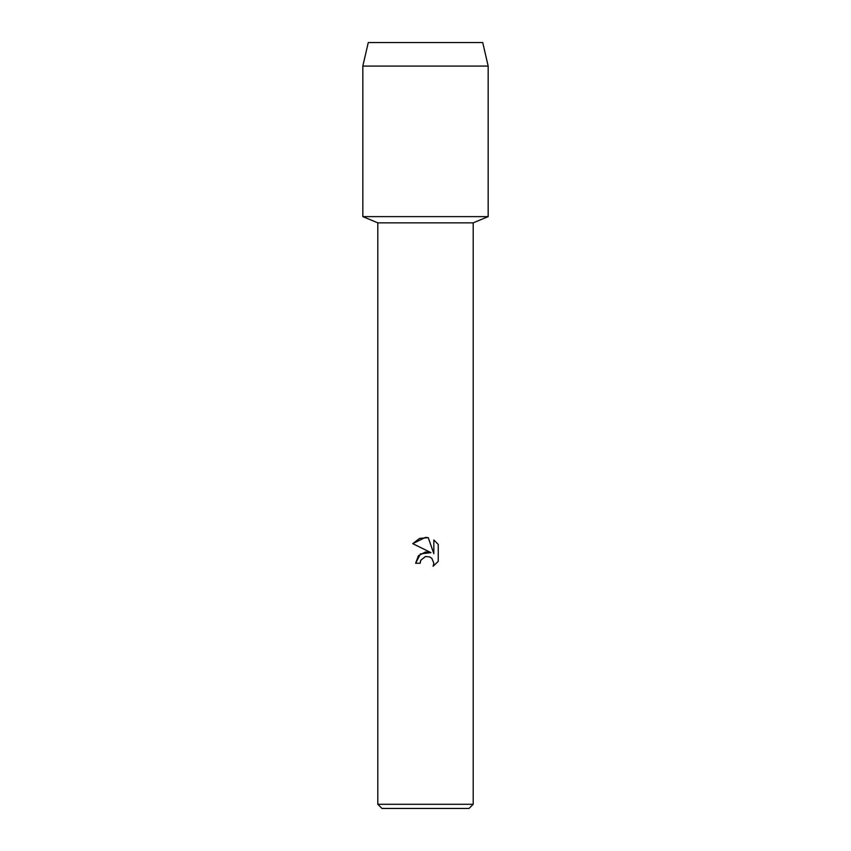 <?xml version="1.0" encoding="UTF-8"?>
<svg xmlns="http://www.w3.org/2000/svg" width="851" height="851" viewBox="0 0 851 851"><rect width="100%" height="100%" fill="white"/><g stroke="black" fill="none" stroke-linecap="round" stroke-linejoin="round"><path stroke-width="1.28" d="M482.73 42.55L368.27 42.55L482.73 42.55L488.166 66.08L488.166 216.622L425.5 216.622L488.166 216.622L473.199 222.845L473.199 804.269L377.801 804.269L381.982 808.45L469.018 808.45L473.199 804.269M377.801 804.269L377.801 222.845L473.199 222.845M425.5 556.522L420.862 560.139L420.139 563.256L415.628 563.256L418.426 555.724L425.5 551.969L430.968 552.629L412.746 543.651L425.5 537.364L428.266 537.662L433.829 553.693L433.829 539.96L438.254 544.427L438.254 561.362L433.127 566.277L433.85 563.213L431.84 558.362L429.617 556.873L425.5 556.522L429.617 556.873L431.84 558.362L433.85 563.213L433.127 566.277L438.254 561.362M420.139 563.256L420.596 560.745M430.968 552.629L420.458 553.905L415.628 563.256M420.862 560.139L425.404 556.543M438.254 544.427L433.829 539.96M428.266 537.662L419.607 538.417L412.746 543.651M368.27 42.55L362.834 66.08L362.834 216.622L425.5 216.622L362.834 216.622L377.801 222.845M362.834 66.08L488.166 66.08"/></g></svg>
